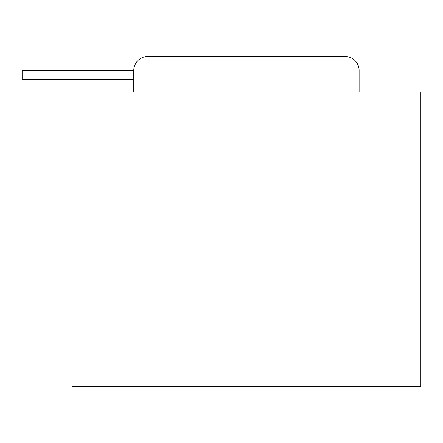 <?xml version="1.0" encoding="UTF-8"?>
<svg xmlns="http://www.w3.org/2000/svg" width="443" height="443" viewBox="0 0 443 443"><rect width="100%" height="100%" fill="white"/><g stroke="black" fill="none" stroke-linecap="round" stroke-linejoin="round"><path stroke-width="0.66" d="M420.85 230.919L72.032 230.919L72.032 386.49L420.85 386.49L420.85 92.089L359.107 92.089L359.107 70.459A13.954 13.954 0 0 0 345.158 56.51L147.724 56.51A13.954 13.954 0 0 0 133.769 70.459L133.769 92.089L133.769 79.53L22.15 79.53L22.15 70.459L64.008 70.459M72.032 230.919L72.032 92.089L133.769 92.089M147.724 56.51L192.024 56.51M300.858 56.51L345.158 56.51M359.107 92.089L359.107 70.459M43.082 79.53L43.082 70.459L133.769 70.459"/></g></svg>
